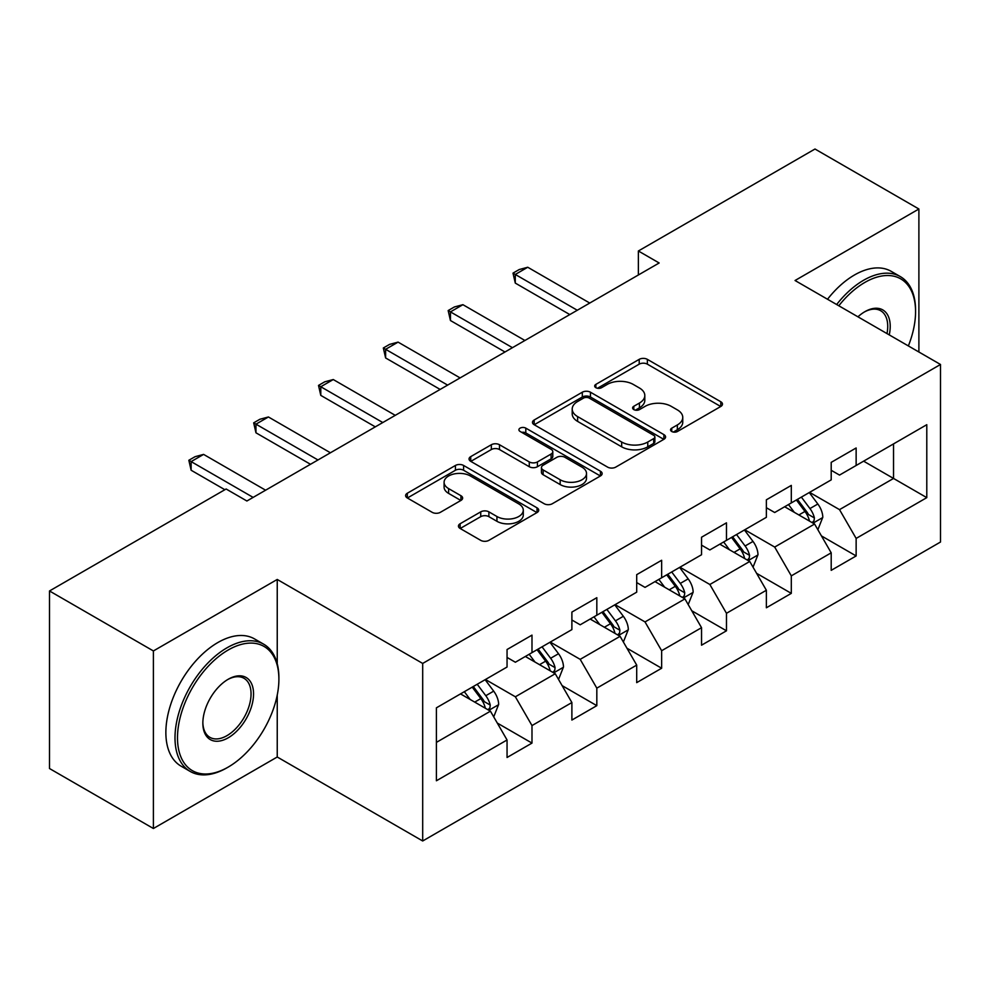 <?xml version="1.0" encoding="UTF-8"?>
<svg xmlns="http://www.w3.org/2000/svg" width="990" height="990" viewBox="0 0 990 990"><rect width="100%" height="100%" fill="white"/><g stroke="black" fill="none" stroke-linecap="round" stroke-linejoin="round"><path stroke-width="1.49" d="M671.74 431.492A4.034 2.326 0 0 0 677.445 431.492L720.794 406.469A5.767 3.329 0 0 0 722.477 404.106A5.767 3.329 0 0 0 720.794 401.754L647.361 359.358A5.767 3.329 0 0 0 639.206 359.358L595.869 384.38A4.034 2.326 0 0 0 594.681 386.038A4.034 2.326 0 0 0 595.869 387.684A4.034 2.326 0 0 0 601.574 387.684L607.179 384.442A18.463 10.655 0 0 1 633.291 384.442L639.416 387.981A18.463 10.655 0 0 1 644.812 395.517A18.463 10.655 0 0 1 639.416 403.054L633.798 406.284A4.034 2.326 0 0 0 632.622 407.93A4.034 2.326 0 0 0 633.798 409.588A4.034 2.326 0 0 0 639.515 409.588L645.121 406.346A18.463 10.655 0 0 1 671.232 406.346L677.346 409.872A18.463 10.655 0 0 1 682.754 417.409A18.463 10.655 0 0 1 677.346 424.945L671.74 428.187A4.034 2.326 0 0 0 670.552 429.833A4.034 2.326 0 0 0 671.74 431.492L671.74 428.187M460.127 523.747A5.767 3.329 0 0 0 458.444 526.098A5.767 3.329 0 0 0 460.127 528.462L480.732 540.354A5.767 3.329 0 0 0 488.887 540.354L537.025 512.56A5.767 3.329 0 0 0 538.708 510.209A5.767 3.329 0 0 0 537.025 507.845L463.592 465.461A5.767 3.329 0 0 0 455.437 465.461L407.311 493.243A5.767 3.329 0 0 0 405.615 495.606A5.767 3.329 0 0 0 407.311 497.958L432.185 512.325A5.767 3.329 0 0 0 440.352 512.325L460.944 500.433A5.767 3.329 0 0 0 462.639 498.081A5.767 3.329 0 0 0 460.944 495.718L448.606 488.602A15.432 8.91 0 0 1 444.089 482.303A15.432 8.91 0 0 1 453.618 474.062A15.432 8.91 0 0 1 470.436 475.992L518.772 503.91A15.432 8.91 0 0 1 523.289 510.209A15.432 8.91 0 0 1 513.761 518.438A15.432 8.91 0 0 1 496.943 516.508L488.887 511.855A5.767 3.329 0 0 0 480.732 511.855L460.127 523.747L460.127 528.462M277.237 579.459L153.4 650.95L49.5 590.968L49.5 768.525L153.4 828.506L277.237 757.004L422.693 840.98L422.693 663.436L277.237 579.459L277.237 663.733M918.893 351.995L918.893 209.001L795.044 280.504L940.5 364.481L422.693 663.436M918.893 209.001L814.993 149.02L638.377 250.99L638.377 274.985M49.5 590.968L226.116 488.998L246.894 501.002L659.154 262.981L638.377 250.99M607.588 467.107A5.767 3.329 0 0 0 615.755 467.107L663.882 439.312A5.767 3.329 0 0 0 665.577 436.961A5.767 3.329 0 0 0 663.882 434.61L590.461 392.213A5.767 3.329 0 0 0 582.306 392.213L534.167 420.007A5.767 3.329 0 0 0 532.471 422.359A5.767 3.329 0 0 0 534.167 424.71L607.588 467.107M521.705 432.358A4.034 2.326 0 0 1 525.801 432.927L525.801 428.125L600.46 471.228A5.767 3.329 0 0 1 602.143 473.579A5.767 3.329 0 0 1 600.46 475.943L552.321 503.724A5.767 3.329 0 0 1 544.166 503.724L470.733 461.34L470.733 456.625A5.767 3.329 0 0 0 469.05 458.976A5.767 3.329 0 0 0 470.733 461.34M470.733 456.625L491.337 444.733A5.767 3.329 0 0 1 499.492 444.733L529.266 461.922A5.767 3.329 0 0 0 537.434 461.922L551.096 454.039A5.767 3.329 0 0 0 552.791 451.688A5.767 3.329 0 0 0 551.096 449.324L520.096 431.43A4.034 2.326 0 0 1 518.909 429.784A4.034 2.326 0 0 1 521.408 427.631A4.034 2.326 0 0 1 525.801 428.125M422.693 840.98L940.5 542.025L940.5 364.481M497.289 723.059L531.989 743.094L531.989 725.571L571.886 702.541L571.886 720.052L596.822 705.66L596.822 688.149L636.706 665.107L636.706 682.63L661.642 668.238L661.642 650.715L701.539 627.685L701.539 645.195L726.474 630.803L726.474 613.293L766.371 590.25L766.371 607.773L791.307 593.369L791.307 575.858L831.204 552.828L831.204 570.339L856.14 555.947L856.14 538.424L926.788 497.636L926.788 424.698L893.537 443.891L893.537 478.442L926.788 497.636M531.989 743.094L507.053 757.486L507.053 739.976L436.404 780.764L436.404 707.825L507.053 667.025L507.053 649.514L531.989 635.122L531.989 652.633L571.886 629.603L571.886 612.08L596.822 597.688L596.822 615.211L636.706 592.168L636.706 574.658L661.642 560.266L661.642 577.776L701.539 554.746L701.539 537.224L726.474 522.831L726.474 540.342L766.371 517.312L766.371 499.802L791.307 485.397L791.307 502.92L831.204 479.878L831.204 462.367L856.14 447.975L856.14 465.486L926.788 424.698M525.331 656.469L555.254 673.745L515.369 696.787L485.446 679.511M507.053 657.434L515.369 662.236L531.989 652.633M515.369 696.787L531.989 725.571M555.254 673.745L571.886 702.541M590.164 619.047L620.087 636.323L580.189 659.352L550.267 642.077M571.886 620L580.189 624.801L596.822 615.211M580.189 659.352L596.822 688.149M620.087 636.323L636.706 665.107M654.996 581.613L684.919 598.888L645.022 621.93L615.099 604.655M636.706 582.578L645.022 587.379L661.642 577.776M645.022 621.93L661.642 650.715M684.919 598.888L701.539 627.685M719.829 544.191L749.752 561.466L709.855 584.496L679.932 567.221M701.539 545.144L709.855 549.945L726.474 540.342M709.855 584.496L726.474 613.293M749.752 561.466L766.371 590.25M784.662 506.756L814.584 524.032L774.687 547.062L744.765 529.786M766.371 507.721L774.687 512.511L791.307 502.92M774.687 547.062L791.307 575.858M814.584 524.032L831.204 552.828M863.614 461.167L893.537 478.442L839.52 509.64L809.597 492.364M831.204 470.287L839.52 475.089L856.14 465.486M839.52 509.64L856.14 538.424M153.4 650.95L153.4 828.506M436.404 742.376L490.434 711.179L460.511 693.903M490.434 711.179L507.053 739.976M821.44 535.912L856.14 555.947M756.607 573.334L791.307 593.369M691.775 610.768L726.474 630.803M626.942 648.202L661.642 668.238M562.122 685.625L596.822 705.66M277.237 757.004L277.237 695.091M673.349 432.061L677.346 429.747A18.463 10.655 0 0 0 682.754 422.21L682.754 417.409M644.812 395.517L644.812 400.307A18.463 10.655 0 0 1 639.416 407.843L635.419 410.157M720.708 406.506L647.361 364.159A5.767 3.329 0 0 0 639.206 364.159L597.477 388.253M663.807 439.362L590.461 397.015A5.767 3.329 0 0 0 582.306 397.015L534.241 424.76M653.685 438.607A4.034 2.326 0 0 0 654.873 436.961A4.034 2.326 0 0 0 653.685 435.315L589.236 398.104A4.034 2.326 0 0 0 583.531 398.104L577.615 401.519A18.463 10.655 0 0 0 572.208 409.056A18.463 10.655 0 0 0 577.615 416.592L621.671 442.023A18.463 10.655 0 0 0 647.769 442.023L653.685 438.607L653.685 443.409A4.034 2.326 0 0 0 654.873 441.763L654.873 436.961M572.208 409.056L572.208 413.857A18.463 10.655 0 0 0 577.615 421.394L577.615 416.592M653.685 443.409L647.769 446.824A18.463 10.655 0 0 1 621.671 446.824L577.615 421.394M470.807 461.377L491.337 449.534L491.337 444.733M552.791 451.688L552.791 456.477A5.767 3.329 0 0 1 551.096 458.84L537.434 466.723A5.767 3.329 0 0 1 529.266 466.723L499.492 449.534A5.767 3.329 0 0 0 491.337 449.534M525.801 432.927L600.373 475.98M560.167 479.766A15.432 8.91 0 0 0 576.984 481.697A15.432 8.91 0 0 0 586.513 473.468A15.432 8.91 0 0 0 581.996 467.169L564.968 457.331A5.767 3.329 0 0 0 556.801 457.331L543.139 465.226A5.767 3.329 0 0 0 541.456 467.577A5.767 3.329 0 0 0 543.139 469.928L560.167 479.766L560.167 484.568A15.432 8.91 0 0 0 576.984 486.498A15.432 8.91 0 0 0 586.513 478.269L586.513 473.468M541.456 467.577L541.456 472.379A5.767 3.329 0 0 0 543.139 474.73L543.139 469.928M560.167 484.568L543.139 474.73M523.289 510.209L523.289 514.998A15.432 8.91 0 0 1 513.761 523.24A15.432 8.91 0 0 1 496.943 521.309L488.887 516.656A5.767 3.329 0 0 0 480.732 516.656L460.202 528.499M444.089 482.303L444.089 487.092A15.432 8.91 0 0 0 448.606 493.391L448.606 488.602M460.87 500.482L448.606 493.391M536.951 512.61L463.592 470.262A5.767 3.329 0 0 0 455.437 470.262L407.385 498.007M817.864 529.724L822.801 517.263A15.58 8.997 -120 0 0 817.839 504.009L809.263 492.55M794.302 512.325L788.486 504.554M812.171 522.646L814.052 520.641L814.399 517.931A15.58 8.997 -120 0 0 809.944 508.563L801.368 497.116M797.457 499.368L806.974 512.065A7.932 4.579 60 0 1 808.422 514.478L814.399 517.931M796.381 499.987L804.957 511.446A15.58 8.997 60 0 1 809.412 520.814M577.281 310.254L515.283 274.453L515.283 283.091L512.993 273.129L519.23 269.54L527.744 267.251L589.755 303.051M569.807 314.572L515.283 283.091M527.744 267.251L515.283 274.453L512.993 273.129M908.362 345.918A71.701 41.394 120 0 0 915.564 311.689A71.701 41.394 120 0 0 864.864 282.422A71.701 41.394 120 0 0 838.815 305.774M836.661 304.524A73.47 42.409 -60 0 1 863.614 280.257A73.47 42.409 -60 0 1 900.356 276.618A73.47 42.409 -60 0 1 915.564 310.254L915.564 311.689M857.934 316.812A35.85 20.703 -60 0 1 864.864 311.689L864.864 311.689A35.85 20.703 -60 0 1 889.255 334.892M827.516 299.252A73.47 42.409 -60 0 1 854.481 274.985A73.47 42.409 -60 0 1 891.21 271.347L900.356 276.618M886.99 333.581A34.093 19.676 120 0 0 880.667 310.724A34.093 19.676 120 0 0 864.233 312.06M226.958 767.807L228.195 767.089A71.701 41.394 120 0 0 278.895 679.264A71.701 41.394 120 0 0 228.195 649.997A71.701 41.394 120 0 0 177.495 737.81A71.701 41.394 120 0 0 228.195 767.089L226.958 767.807A73.47 42.409 -60 0 1 190.216 771.445A73.47 42.409 -60 0 1 178.955 712.577A73.47 42.409 -60 0 1 226.958 647.831A73.47 42.409 -60 0 1 263.687 644.193A73.47 42.409 -60 0 1 278.895 677.828L278.895 679.264M228.195 737.81A35.85 20.703 -60 0 1 202.851 723.17A35.85 20.703 -60 0 1 228.195 679.264L228.195 679.264A35.85 20.703 -60 0 1 253.551 693.903A35.85 20.703 -60 0 1 228.195 737.81M202.851 722.44A34.093 19.676 120 0 0 209.905 737.34A34.093 19.676 120 0 0 226.958 735.657A34.093 19.676 120 0 0 249.22 705.61A34.093 19.676 120 0 0 243.998 678.298A34.093 19.676 120 0 0 227.564 679.635M190.216 771.445L181.083 766.161A73.47 42.409 -60 0 1 169.822 707.293A73.47 42.409 -60 0 1 217.812 642.56A73.47 42.409 -60 0 1 254.541 638.921L263.687 644.193M753.031 567.146L757.981 554.697A15.58 8.997 -120 0 0 753.006 541.431L744.43 529.984M729.482 549.759L723.653 541.976M747.339 560.068L749.232 558.075L749.566 555.353A15.58 8.997 -120 0 0 745.111 545.985L736.535 534.538M732.637 536.79L742.141 549.5A7.932 4.579 60 0 1 743.589 551.9L749.566 555.353M731.548 537.422L740.124 548.868A15.58 8.997 60 0 1 744.579 558.236M688.199 604.581L693.149 592.119A15.58 8.997 -120 0 0 688.174 578.865L679.598 567.406M664.649 587.181L658.82 579.41M682.506 597.502L684.399 595.51L684.734 592.787A15.58 8.997 -120 0 0 680.279 583.419L671.703 571.972M667.804 574.225L677.321 586.922A7.932 4.579 60 0 1 678.756 589.335L684.734 592.787M666.716 574.843L675.291 586.303A15.58 8.997 60 0 1 679.746 595.671M512.449 347.676L450.45 311.887L450.45 320.525L448.161 310.563L454.398 306.962L462.912 304.685L524.923 340.486M504.974 351.995L450.45 320.525M462.912 304.685L450.45 311.887L448.161 310.563M447.629 385.11L385.617 349.309L385.617 357.947L383.328 347.997L389.565 344.396L398.091 342.119L460.09 377.908M440.142 389.429L385.617 357.947M398.091 342.119L385.617 349.309L383.328 347.997M623.378 642.003L628.316 629.553A15.58 8.997 -120 0 0 623.341 616.287L614.765 604.841M599.816 624.616L593.988 616.832M617.673 634.924L619.567 632.932L619.913 630.222A15.58 8.997 -120 0 0 615.446 620.854L606.87 609.394M602.972 611.647L612.488 624.356A7.932 4.579 60 0 1 613.924 626.769L619.913 630.222M601.883 612.278L610.459 623.725A15.58 8.997 60 0 1 614.926 633.093M558.546 679.437L563.483 666.988A15.58 8.997 -120 0 0 558.521 653.722L549.933 642.275M534.984 662.05L529.155 654.266M552.853 672.359L554.734 670.366L555.081 667.644A15.58 8.997 -120 0 0 550.626 658.276L542.037 646.829M538.139 649.081L547.656 661.79A7.932 4.579 60 0 1 549.104 664.191L555.081 667.644M537.05 649.712L545.639 661.159A15.58 8.997 60 0 1 550.093 670.527M493.713 716.871L498.651 704.41A15.58 8.997 -120 0 0 493.688 691.144L485.112 679.697M470.151 699.472L464.335 691.701M488.021 709.793L489.901 707.788L490.248 705.078A15.58 8.997 -120 0 0 485.793 695.71L477.217 684.263M473.307 686.515L482.823 699.212A7.932 4.579 60 0 1 484.271 701.625L490.248 705.078M472.23 687.134L480.806 698.593A15.58 8.997 60 0 1 485.261 707.961M382.796 422.544L320.785 386.743L320.785 395.381L318.508 385.419L324.732 381.818L333.259 379.541L395.257 415.342M375.309 426.863L320.785 395.381M333.259 379.541L320.785 386.743L318.508 385.419M317.963 459.966L255.965 424.166L255.965 432.803L253.675 422.854L259.912 419.253L268.426 416.976L330.425 452.776M310.489 464.285L255.965 432.803M268.426 416.976L255.965 424.166L253.675 422.854M253.131 497.401L191.132 461.6L191.132 470.238L188.843 460.276L195.079 456.687L203.594 454.398L265.605 490.199M224.879 489.716L191.132 470.238M203.594 454.398L191.132 461.6L188.843 460.276M677.346 429.747L677.346 424.945M633.798 409.588L633.798 406.284M639.416 407.843L639.416 403.054M595.869 387.684L595.869 384.38M639.206 364.159L639.206 359.358M647.361 364.159L647.361 359.358M720.794 406.469L720.794 401.754M534.167 424.71L534.167 420.007M582.306 397.015L582.306 392.213M590.461 397.015L590.461 392.213M663.882 439.312L663.882 434.61M621.671 446.824L621.671 442.023M647.769 446.824L647.769 442.023M499.492 449.534L499.492 444.733M529.266 466.723L529.266 461.922M537.434 466.723L537.434 461.922M551.096 458.84L551.096 454.039M600.46 475.943L600.46 471.228M480.732 516.656L480.732 511.855M488.887 516.656L488.887 511.855M496.943 521.309L496.943 516.508M460.944 500.433L460.944 495.718M407.311 497.958L407.311 493.243M455.437 470.262L455.437 465.461M463.592 470.262L463.592 465.461M537.025 512.56L537.025 507.845M813.038 523.141L822.702 517.572M809.944 508.563L817.839 504.009M798.868 514.961L804.957 511.446M748.217 560.575L757.87 554.994M745.111 545.985L753.006 541.431M734.035 552.383L740.124 548.868M683.385 597.997L693.049 592.428M680.279 583.419L688.174 578.865M669.203 589.817L675.291 586.303M618.552 635.432L628.217 629.85M615.446 620.854L623.341 616.287M604.37 627.252L610.459 623.725M553.719 672.866L563.384 667.285M550.626 658.276L558.521 653.722M539.538 664.674L545.639 661.159M488.887 710.288L498.552 704.719M485.793 695.71L493.688 691.144M474.705 702.108L480.806 698.593"/></g></svg>
